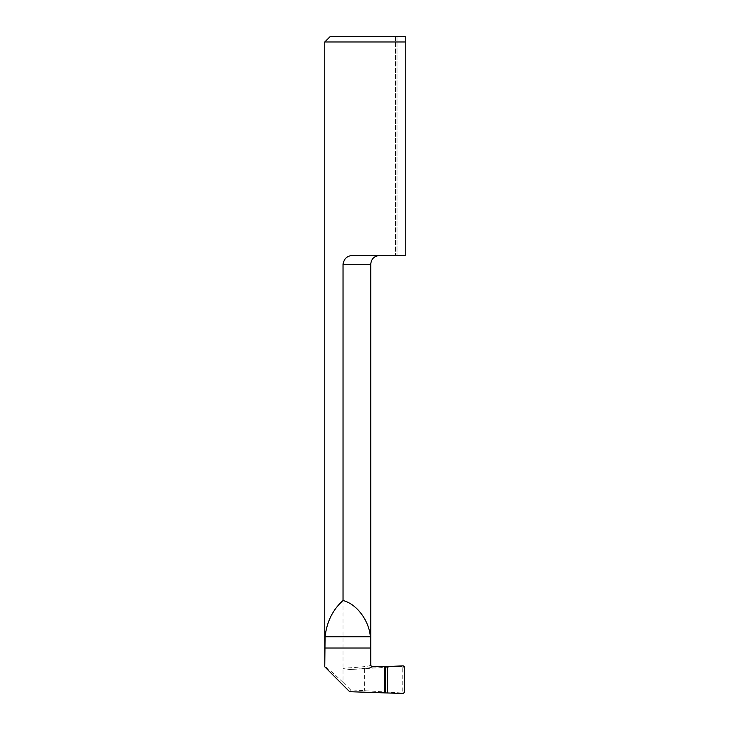 <?xml version="1.0" encoding="UTF-8"?>
<svg xmlns="http://www.w3.org/2000/svg" width="730" height="730" viewBox="0 0 730 730"><rect width="100%" height="100%" fill="white"/><g stroke="black" fill="none" stroke-linecap="round" stroke-linejoin="round"><path stroke-width="0.55" stroke-dasharray="3.65 2.74" d="M370.73 665.212C369.955 666.262 360.72 667.266 343.027 668.233L349.533 669.556L401.336 666.39L402.787 667.384L402.787 691.967L401.336 692.971L350.482 689.841L349.67 691.702M350.482 689.841L343.027 682.331L343.027 264.26C344.085 258.32 347.562 255.4 353.457 255.5L405.241 255.5L405.241 36.5L397.029 36.5L397.029 255.5L395.386 255.5L405.241 255.5L405.241 36.5L395.386 36.5L395.386 255.5L395.386 36.5L397.029 36.5L397.029 255.5L405.241 255.5L405.241 41.975L324.759 41.975M343.027 682.331C330.918 670.916 324.841 665.742 324.768 666.8M405.241 36.5L330.234 36.5M401.336 692.971L403.234 693.5M403.234 665.851L401.336 666.39M349.533 669.556C364.407 668.644 372.045 667.749 372.437 666.855M343.027 264.26L370.749 264.26M364.617 668.954L364.617 690.398M387.365 667.603L387.365 691.748M402.787 667.384L404.42 666.919M404.42 692.432L402.787 691.967"/><path stroke-width="1.09" d="M387.749 692.816L387.749 666.536L403.234 665.851L404.42 666.919L404.42 692.432L403.234 693.5L349.67 691.702L324.768 666.8L325.069 636.761C326.821 621.695 332.798 609.623 343.027 600.534L343.027 264.26C344.076 258.329 347.553 255.409 353.457 255.5L405.241 255.5L405.241 36.5L405.241 41.975L324.759 41.975L324.768 666.8M343.027 600.534C356.596 603.911 368.988 620.327 370.384 636.761L370.785 665.632L372.437 666.855L384.71 666.426L384.71 692.925M387.749 666.536L384.71 666.426M324.759 41.975L330.234 36.5L405.241 36.5M324.768 648.021L370.73 648.021M370.749 665.276L370.749 264.26L343.027 264.26M325.069 636.761L370.384 636.761M385.23 692.816L385.23 666.536M370.749 264.26C371.269 258.94 374.189 256.02 379.509 255.5"/></g></svg>
